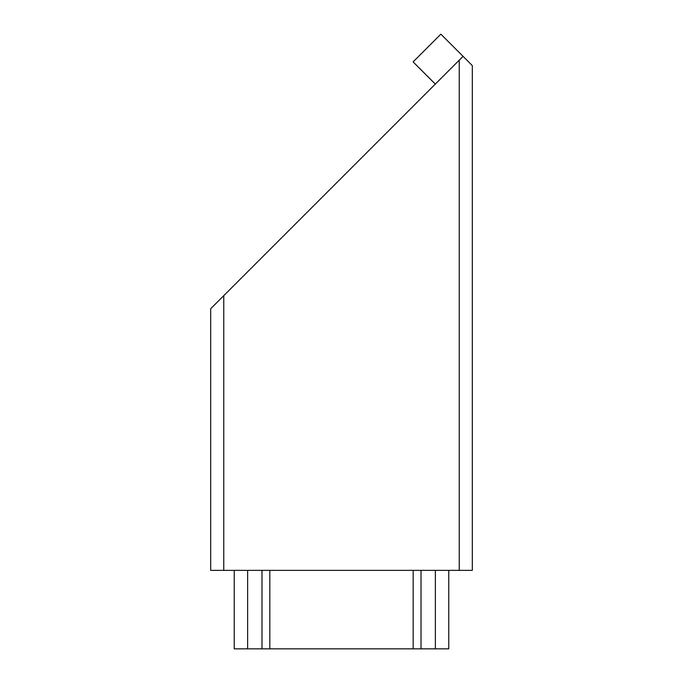 <?xml version="1.0" encoding="UTF-8"?>
<svg xmlns="http://www.w3.org/2000/svg" width="683" height="683" viewBox="0 0 683 683"><rect width="100%" height="100%" fill="white"/><g stroke="black" fill="none" stroke-linecap="round" stroke-linejoin="round"><path stroke-width="1.02" d="M448.765 570.365L448.765 648.85L261.982 648.85L261.982 570.365M463.065 56.348L472.312 65.602L472.312 570.365L210.688 570.365L210.688 308.733L463.065 56.348L440.868 34.15L413.113 61.897L435.319 84.103M261.982 648.85L234.235 648.85L234.235 570.365M435.37 648.85L435.37 570.365M247.63 648.85L247.63 570.365M269.828 648.85L269.828 570.365M413.172 648.85L413.172 570.365M223.768 295.645L223.768 570.365M459.232 570.365L459.232 60.181M421.018 648.85L421.018 570.365"/></g></svg>
